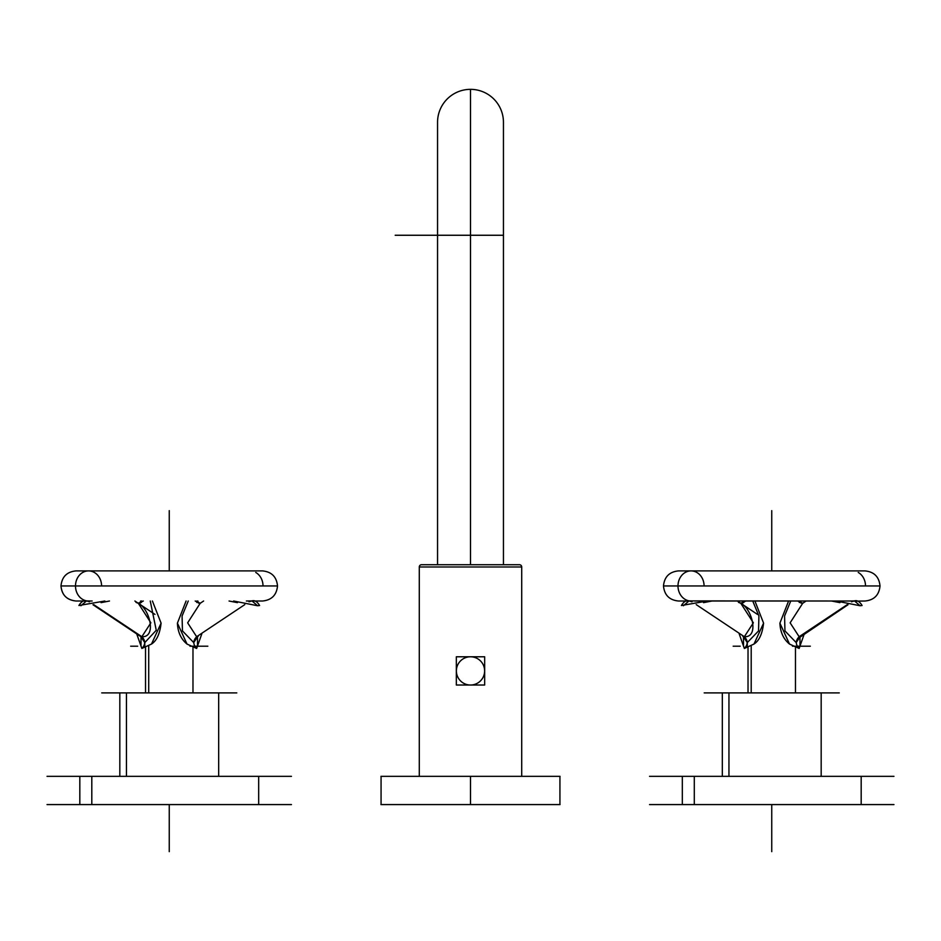 <?xml version="1.0" encoding="UTF-8"?>
<svg xmlns="http://www.w3.org/2000/svg" width="941" height="941" viewBox="0 0 941 941"><rect width="100%" height="100%" fill="white"/><g stroke="black" fill="none" stroke-linecap="round" stroke-linejoin="round"><path stroke-width="1.41" d="M521.714 566.976A2.258 2.258 90 0 0 519.444 564.718A2.258 2.258 0 0 1 521.714 566.976A2.258 2.258 0 0 0 519.456 564.718A2.258 2.258 0 0 1 521.714 566.976L521.714 776.337L521.714 566.976L521.714 776.337L521.714 566.976L419.286 566.976A2.258 2.258 0 0 1 421.544 564.718A2.258 2.258 0 0 0 419.286 566.976L419.286 776.337L419.286 566.976L521.714 566.976L419.286 566.976L419.286 776.337L419.286 566.976L521.714 566.976A2.258 2.258 0 0 0 519.456 564.718L421.544 564.718A2.258 2.258 0 0 0 419.286 566.976A2.258 2.258 0 0 1 421.544 564.718M470.5 685.024A14.127 14.127 0 0 1 456.373 670.909A14.127 14.127 0 0 1 470.5 656.783A14.127 14.127 0 0 1 484.627 670.909A14.127 14.127 0 0 1 470.5 685.024A14.127 14.127 0 0 1 456.373 670.909A14.127 14.127 0 0 1 470.5 656.783A14.127 14.127 0 0 1 484.627 670.909A14.127 14.127 0 0 1 470.5 685.024A14.127 14.127 0 0 1 456.373 670.909A14.127 14.127 0 0 1 470.5 656.783A14.127 14.127 0 0 1 484.627 670.909A14.127 14.127 0 0 1 470.5 685.024M470.5 564.718L470.5 235.262L503.447 235.262L470.5 235.262L470.5 564.718L470.5 235.262L503.447 235.262L503.447 564.718L503.447 122.295A32.947 32.947 0 0 0 470.5 89.348A32.947 32.947 0 0 1 503.447 122.295A32.947 32.947 0 0 0 470.5 89.348L470.5 235.262L395.185 235.262L437.553 235.262L395.185 235.262L437.553 235.262L437.553 122.295A32.947 32.947 0 0 1 470.5 89.348A32.947 32.947 0 0 0 437.553 122.295L437.553 235.262L503.447 235.262L470.5 235.262L470.5 89.348L470.5 235.262L437.553 235.262L470.5 235.262L437.553 235.262L437.553 564.718L437.553 235.262M747.283 646.196L747.283 642.585L758.528 630.952L758.917 615.99L752.741 601.017L758.917 615.99L758.528 630.952L747.283 642.585L743.625 637.116M743.931 602.311L744.155 601.017M810.33 646.196L792.463 646.196M788.582 601.017L779.913 623.142L789.511 644.067L799.144 648.455C795.392 644.538 795.392 640.633 799.144 636.716L796.204 642.585L799.862 637.116L796.204 642.585L784.947 630.917L784.571 616.014L790.746 601.017L784.571 616.014L784.947 630.917L796.204 642.585L799.144 636.716L790.134 622.836L802.685 603.299L790.134 622.836L799.144 636.716L800.697 636.292L799.144 636.716L790.134 622.824L802.697 603.287L806.108 601.017L802.673 603.31L797.697 601.017L802.791 603.228M799.344 601.017L799.556 602.311L799.344 601.017M757.47 614.402L737.391 601.017L740.802 603.299L753.353 622.824L744.355 636.716L742.79 636.292L744.355 636.716L753.353 622.824L740.802 603.299L738.485 602.369C751.388 605.251 760.281 637.68 744.355 636.716C748.095 640.633 748.095 644.538 744.355 648.455L753.976 644.067L763.586 623.142L754.917 601.017M694.564 601.017L848.923 601.017L689.047 600.899L691.976 601.805M703.539 602.652L711.949 601.017M831.538 601.017L839.948 602.652M144.796 646.196L144.796 642.585L156.253 630.27L150.254 601.017L156.253 630.27L144.796 642.585L141.138 637.116M141.444 602.311L141.656 601.017M207.832 646.196L189.964 646.196M186.083 601.017L177.414 623.142L187.024 644.067L196.645 648.455C192.905 644.538 192.905 640.633 196.645 636.716L193.717 642.585L197.375 637.116L193.717 642.585L182.448 630.905L182.072 616.026L188.259 601.017L182.072 616.026L182.448 630.905L193.717 642.585L196.645 636.716L187.647 622.836L200.198 603.299L187.647 622.836L196.645 636.716L198.21 636.292L196.645 636.716L187.647 622.824L200.21 603.287L203.609 601.017L200.174 603.31L195.21 601.017L199.574 603.275M196.845 601.017L197.069 602.311M154.983 614.402L134.892 601.017L138.315 603.299L150.866 622.824L141.856 636.716L140.303 636.292L141.856 636.716L150.866 622.824L138.315 603.299L135.986 602.369C148.89 605.251 157.782 637.68 141.856 636.716C145.608 640.633 145.608 644.538 141.856 648.455L151.489 644.067L161.087 623.142L152.418 601.017M88.536 601.017L91.9 601.017M101.052 602.652L109.462 601.017M229.051 601.017L237.461 602.652M560.048 776.337L380.952 776.337M470.5 776.337L470.5 804.579M560.048 804.579L380.952 804.579M484.662 685.024L456.338 685.024L456.338 656.783L484.662 656.783L484.662 685.024M733.168 646.196L740.179 646.196M751.2 646.196L751.2 692.894M839.278 692.894L704.209 692.894M728.946 692.894L728.946 776.337M649.549 776.337L893.95 776.337M694.293 776.337L694.293 804.579M649.549 804.579L893.95 804.579M740.696 603.228L745.79 601.017L741.414 603.275M743.131 601.017L742.614 603.075M739.203 633.905L744.355 648.455C748.095 644.538 748.095 640.633 744.355 636.716L747.283 642.585L744.355 636.716L696.222 604.628L744.46 636.786L696.222 604.628M707.373 601.017L681.413 605.498C683.813 601.558 686.354 600.029 689.047 600.899L683.413 605.745L689.047 600.899M701.586 577.092A15.068 13.045 90 0 0 687.001 571.634A15.068 13.045 90 0 0 677.99 585.949A15.068 13.045 -90 0 0 689.4 600.899A15.068 13.045 -90 0 1 677.99 585.949L880.011 585.949L677.99 585.949A15.068 13.045 90 0 0 689.4 600.899A15.068 13.045 -90 0 1 677.99 585.949L663.487 585.949C664.381 595.1 669.404 600.123 678.543 601.017L687.895 601.017M865.508 585.949A15.068 13.045 90 0 0 858.251 572.457A15.068 13.045 90 0 1 865.508 585.949L677.99 585.949A15.068 13.045 -90 0 1 691.035 570.893L678.543 570.893C669.404 571.787 664.381 576.809 663.487 585.949C664.381 595.1 669.404 600.123 678.543 601.017L687.001 601.017M864.944 601.017C874.095 600.123 879.117 595.1 880.011 585.949C879.117 576.809 874.095 571.787 864.944 570.893L691.035 570.893A15.068 13.045 -90 0 0 677.99 585.949L663.487 585.949C664.381 576.809 669.404 571.787 678.543 570.893L864.944 570.893C874.095 571.787 879.117 576.809 880.011 585.949C879.117 595.1 874.095 600.123 864.944 601.017L856.675 601.134M699.339 570.893L703.139 570.893M836.114 601.017L860.074 605.745L854.452 600.899C857.133 600.029 859.686 601.558 862.085 605.498L860.074 605.745L854.452 600.899L851.511 601.805M840.36 570.893L844.148 570.893M847.276 604.628L799.027 636.786A13.174 5.705 56.3 0 0 799.038 636.786L847.276 604.628L799.144 636.716C795.392 640.633 795.392 644.538 799.144 648.455L804.284 633.905M800.885 603.075L800.356 601.017M775.537 570.893L771.749 570.893L771.749 510.645L771.749 570.893L771.749 510.645L771.749 570.893L767.95 570.893M130.67 646.196L137.692 646.196M148.713 646.196L148.713 692.894M236.791 692.894L101.722 692.894M126.447 692.894L126.447 776.337M47.05 776.337L291.451 776.337M91.806 776.337L91.806 804.579M47.05 804.579L291.451 804.579M138.209 603.228L143.303 601.017L138.927 603.275M140.644 601.017L140.115 603.075M136.716 633.905L141.856 648.455C145.608 644.538 145.608 640.633 141.856 636.716L144.796 642.585L141.856 636.716L93.724 604.628L141.973 636.786L93.724 604.628M104.874 601.017L78.915 605.498C81.314 601.558 83.867 600.029 86.548 600.899L89.489 601.805M80.926 605.745L86.548 600.899L80.926 605.745M99.087 577.092A15.068 13.045 90 0 0 84.502 571.634A15.068 13.045 90 0 0 75.492 585.949A15.068 13.045 -90 0 0 86.901 600.899A15.068 13.045 -90 0 1 75.492 585.949L277.513 585.949L75.492 585.949A15.068 13.045 90 0 0 86.901 600.899A15.068 13.045 -90 0 1 75.492 585.949L60.989 585.949C61.718 594.935 66.74 599.958 76.056 601.017L85.408 601.017M263.01 585.949A15.068 13.045 90 0 0 255.764 572.457A15.068 13.045 90 0 1 263.01 585.949L75.492 585.949A15.068 13.045 -90 0 1 88.536 570.893L76.056 570.893C66.905 571.787 61.883 576.809 60.989 585.949C61.883 595.1 66.905 600.123 76.056 601.017L84.502 601.017M262.457 601.017C271.596 600.123 276.619 595.1 277.513 585.949C276.619 576.809 271.596 571.787 262.457 570.893L88.536 570.893A15.068 13.045 -90 0 0 75.492 585.949L60.989 585.949C61.883 576.809 66.905 571.787 76.056 570.893L262.457 570.893C271.596 571.787 276.619 576.809 277.513 585.949C276.619 595.1 271.596 600.123 262.457 601.017L253.129 601.017M96.852 570.893L100.64 570.893M233.627 601.017L257.587 605.745L251.953 600.899C254.646 600.029 257.187 601.558 259.587 605.498L257.587 605.745L251.953 600.899L249.024 601.805M237.861 570.893L241.661 570.893M244.778 604.628L196.645 636.716C192.905 640.633 192.905 644.538 196.645 648.455L201.797 633.905M198.386 603.075L197.869 601.017M200.304 603.228L195.21 601.017L199.586 603.275M173.05 570.893L169.251 570.893L169.251 510.645L169.251 570.893L169.251 510.645L169.251 570.893L165.451 570.893M419.286 566.976L419.286 776.337L419.286 566.976M688.306 600.687L686.812 601.134M771.749 804.579L771.749 851.652L771.749 804.579M677.99 585.949A15.068 13.045 -90 0 1 691.035 570.893A15.068 13.045 -90 0 1 704.08 585.949M85.819 600.687L84.325 601.134M169.251 804.579L169.251 851.652L169.251 804.579M75.492 585.949A15.068 13.045 -90 0 1 88.536 570.893A15.068 13.045 -90 0 1 101.581 585.949M559.93 776.337L559.93 804.579L559.93 776.337M381.07 804.579L381.07 776.337L381.07 804.579M748.024 692.894L748.024 647.69L748.024 692.894M722.323 776.337L722.323 692.894L722.323 776.337M682.319 776.337L682.319 804.579L682.319 776.337M861.18 804.579L861.18 776.337L861.18 804.579M821.175 776.337L821.175 692.894L821.175 776.337M795.474 692.894L795.474 647.69L795.474 692.894M799.685 637.422L848.006 604.757L800.638 636.339M799.109 601.793L802.073 603.275L799.109 601.793L799.344 602.499M145.526 692.894L145.526 647.69L145.526 692.894M119.825 776.337L119.825 692.894L119.825 776.337M79.82 776.337L79.82 804.579L79.82 776.337M258.681 804.579L258.681 776.337L258.681 804.579M218.677 776.337L218.677 692.894L218.677 776.337M192.976 692.894L192.976 647.69L192.976 692.894M140.362 636.339L92.994 604.757L140.303 636.292M503.447 235.262L503.447 122.295M799.991 636.939L799.991 646.196L799.991 636.939M743.508 601.017L743.508 602.64L743.508 601.017M743.508 636.939L743.508 646.196L743.508 636.939M753.976 644.067C759.175 640.762 762.375 633.799 763.586 623.142M854.452 600.899L848.864 601.017M779.913 623.142C780.289 632.176 783.488 639.139 789.511 644.067M197.492 636.939L197.492 646.196L197.492 636.939M141.009 601.017L141.009 602.64L141.009 601.017M141.009 636.939L141.009 646.196L141.009 636.939M151.489 644.067C156.688 640.762 159.888 633.799 161.087 623.142M92.136 601.017L86.548 600.899M251.953 600.899L246.377 601.017M196.857 602.499L196.622 601.793M177.414 623.142C177.802 632.176 181.001 639.139 187.024 644.067"/></g></svg>
